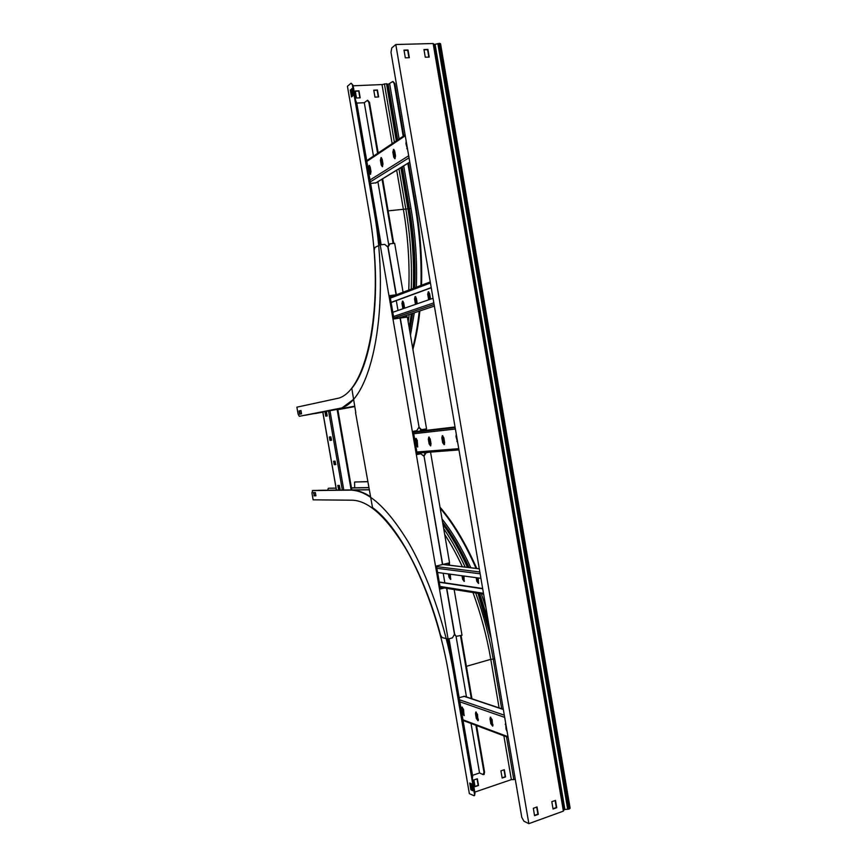 <?xml version="1.0" encoding="UTF-8"?>
<svg xmlns="http://www.w3.org/2000/svg" width="867" height="867" viewBox="0 0 867 867"><rect width="100%" height="100%" fill="white"/><g stroke="black" fill="none" stroke-linecap="round" stroke-linejoin="round"><path stroke-width="1.3" d="M356.781 103.086L364.292 102.707L367.402 100.301L368.865 102.436L377.611 153.351M475.885 725.289L483.981 772.367L483.06 774.556L479.549 772.974L471.03 723.457M472.526 775.315L479.549 772.974M382.054 179.166L393.098 243.475M403.036 301.315L404.239 308.294M405.518 315.718L405.789 317.289M425.003 429.154L425.231 430.455M448.033 563.192L448.358 565.089M449.919 574.138L450.797 579.232M460.485 635.663L471.301 698.564M466.479 696.949L456.042 636.291M424.592 453.408L424.451 452.552M420.733 430.986L420.495 429.577M401.291 317.907L401.172 317.17M388.665 244.451L377.882 181.734M373.471 156.114L364.292 102.707M367.695 100.29L369.505 102.404L378.196 152.96M382.629 178.808L393.726 243.399M406.124 315.523L406.406 317.203M425.621 429.046L425.86 430.39M448.651 563.051L449.008 565.165M461.092 635.5L471.973 698.791M476.568 725.549L484.577 772.172L484.035 774.426M355.763 100.94L356.77 103.032L356.131 103.065L380.537 244.819M389.294 295.68L393.315 319.013M412.67 431.441L416.659 454.59M435.873 566.151L439.818 589.116M448.412 638.968L472.06 776.355L472.667 776.149L472.396 778.284M356.77 103.032L381.177 244.754M389.944 295.669L393.943 318.926M413.299 431.322L417.276 454.438M436.48 565.999L440.414 588.834M449.019 638.806L472.667 776.149M444.847 582.83L443.2 573.239M437.607 572.491L480.914 578.311M464.387 581.237L462.664 575.851M450.764 579.286L449.106 574.03M478.66 583.285L476.861 577.758M439.276 582.245L482.702 588.801M439.233 581.985L482.659 588.52M462.003 575.764L462.599 579.254L464.181 581.41L463.964 576.024M448.456 573.943L449.041 577.357L450.558 579.459L450.331 574.192M476.189 577.671L476.796 581.248L478.454 583.448L478.248 577.953M503.304 709.293L464.56 696.309L459.152 697.642M476.254 714.354L477.576 714.831M490.776 719.556L492.185 720.065M476.178 713.931L477.5 714.397L475.799 712.035L475.495 713.704L476.297 718.375L477.999 720.77L477.5 714.43M490.7 719.122L492.109 719.621M463.563 709.444L461.938 707.104L461.645 708.751L462.425 713.313L464.062 715.654L463.563 709.444M492.109 719.653L490.332 717.193L490.007 718.895L490.82 723.674L492.608 726.134L492.109 719.653M505.58 722.601L506.057 729.234L507.097 731.477M478.205 720.564L476.915 718.179L476.221 712.056M464.257 715.438L463.032 713.129L462.339 707.136M492.814 725.928L491.448 723.468L490.755 717.204M393.9 318.644L398.755 317.972L434.378 306.094M397.996 310.473L396.306 300.611M391.115 302.518L431.246 287.757M391.093 302.377L431.224 287.606M416.106 304.165L415.521 296.633M403.513 308.554L402.906 301.207M429.306 299.57L428.352 294.184L428.732 291.843M392.805 312.283L433.045 298.281M417.244 303.775L416.366 298.335L415.076 296.579L414.534 298.985L415.51 304.382M404.586 308.175L403.719 302.865L402.483 301.142L401.974 303.493L402.927 308.76M430.52 299.158L429.62 293.588L428.276 291.8L427.702 294.271L428.699 299.787M418.382 431.257L413.44 432.167M443.991 444.24L444.565 444.197M430.205 439.027L428.786 437.076L428.341 439.211L429.154 443.947L430.574 445.909L431.029 443.774L430.205 439.027M417.244 440.328L415.878 438.42L415.456 440.501L416.258 445.139L417.623 447.047L417.244 440.328M443.796 437.662L442.311 435.668L441.834 437.857L442.669 442.712L444.153 444.706L444.63 442.528L443.796 437.662M456.302 434.345L455.999 436.437L457.852 443.373M430.78 445.746L429.794 443.828L429.219 437.109M417.829 446.884L416.875 445.02L416.312 438.464M444.359 444.554L443.319 442.582L442.766 435.7M370.621 183.468L376.18 182.774M382.152 159.16L381.025 157.556L380.429 160.276L381.252 165.098L382.38 166.702L382.976 163.982L382.152 159.16M370.198 166.952L369.104 165.38L368.551 168.025L369.353 172.728L370.447 174.3L371.011 171.666L370.198 166.952M394.68 150.988L393.51 149.362L392.87 152.169L393.716 157.1L394.897 158.726L395.536 155.941L394.68 150.988M406.19 141.191L405.94 143.651L407.761 150.381M381.513 162.79L382.65 162.053M393.986 154.738L395.189 153.958M381.458 162.454L382.585 161.728M393.932 154.402L395.135 153.622M382.596 166.551L381.079 160.232L381.447 157.675M370.664 174.148L369.19 167.97L369.537 165.478M395.103 158.596L393.542 152.115L393.932 149.492M396.36 294.769L388.069 246.987L389.987 243.811L394.669 243.302L403.079 292.222M446.776 588.335L454.676 634.265L456.205 636.324L462.003 635.251L454.145 589.517M387.733 246.51L389.294 244.071M456.41 636.4L454.514 634.796M407.067 317.116L406.753 315.306M426.553 428.872L407.349 317.073L400.294 318.048L419.075 427.279L421.47 429.707L426.553 428.872M426.51 430.303L426.271 428.927M423.681 455.619L426.13 452.747L424.039 456.129L442.679 564.493L449.561 562.824L430.541 452.086M449.691 565.241L449.29 562.889M426.13 452.747L428.851 452.216M421.861 429.718L418.913 427.865M425.816 452.769L428.536 452.238M328.68 488.24L336.071 488.197M351.482 487.958L368.822 487.677M328.279 488.327L327.759 490.202M328.799 488.219L336.06 488.099M351.46 487.85L368.8 487.579M318.297 490.332L369.19 489.822M318.406 490.31L369.179 489.714M333.622 461.244L334.218 464.669L335.681 464.571L335.085 461.136L333.535 461.266M337.848 485.444L338.444 488.858L340.016 488.815L339.322 485.412L337.751 485.466M329.384 437.011L329.98 440.436L331.508 440.241L330.836 436.827L329.384 437.011M325.147 412.746L325.743 416.171L327.195 415.922L326.588 412.486L325.147 412.746L326.642 412.475M335.854 464.484L334.76 464.56L334.001 461.211M340.124 488.739L338.986 488.75L338.184 485.433M331.562 440.219L330.533 440.338L329.818 436.957M326.285 416.084L325.699 412.649M314.905 413.472L322.784 412.15L315.187 413.537M354.69 406.32L337.794 409.408L354.69 406.33M354.657 406.19L304.718 415.326L354.668 406.19M393.033 81.52L394.843 83.59L403.773 135.848M408.422 163.007L415.813 206.238C420.332 233.071 422.24 259.396 421.557 285.232M394.843 83.59L394.214 83.611L403.209 136.227M407.848 163.354L415.195 206.303C419.726 233.19 421.633 259.58 420.95 285.46M353.151 85.8L382.011 84.565L386.509 83.72L388.156 84.305L392.729 81.531L394.214 83.611M351.287 83.265L353.075 85.356L351.005 83.275L347.429 86.256L369.234 212.773C385.403 303.006 367.348 389.727 338.813 398.116L296.872 407.176L298.096 414.133L299.31 416.312L341.988 407.902L353.487 399.405M353.075 85.356L374.555 210.085L379.204 245.339M352.435 85.389L373.915 210.139C391.212 306.81 371.726 399.113 341.425 407.999L299.31 416.312M354.733 406.59L337.837 409.679L354.733 406.601M419.877 310.928C418.36 325.125 416.03 337.946 412.898 349.379M419.26 311.134C417.807 324.713 415.618 337.035 412.681 348.101M396.685 170.203L403.404 209.435C408.043 237.016 409.831 263.904 408.747 290.077M382.011 84.565L392.133 143.64M394.03 154.705L394.539 157.664M373.775 90.168L374.967 97.126L378.63 96.952L377.438 90.005L373.775 90.168M355.275 91.002L356.478 98.004L360.195 97.83L358.992 90.84L355.275 91.002M352.067 96.475L350.929 89.865L351.937 89.019M300.123 414.09L299.548 410.839L300.968 410.568M299.028 410.925L299.603 414.188L301.543 413.83L300.968 410.546L299.548 410.839M350.279 89.897L351.493 96.941L353.086 95.641L351.861 88.564L350.929 89.865M378.315 96.963L377.156 90.233L373.807 90.385M359.892 97.841L358.721 91.057L355.307 91.208M446.559 588.303L454.471 634.319L452.422 637.874L448.087 639.055L439.504 589.202L444.403 587.956M388.969 295.723L396.078 294.802L387.852 247.008L384.71 244.375L380.201 244.852L439.504 589.202M440.317 588.856L444.088 587.913M396.078 294.802L389.836 295.68M355.795 412.681L351.807 388.362C369.201 367.37 379.432 312.586 374.165 250.27L374.923 247.431L380.201 244.852M448.087 639.055L442.17 637.603L440.512 635.056C424.776 575.146 396.447 524.502 372.517 507.596L355.568 412.725M424.039 456.129L442.473 564.547L435.548 566.227M423.833 456.172L420.874 453.777M416.333 454.655L420.744 453.799M392.979 319.056L400.077 318.081L419.075 427.279M418.869 427.312L416.767 430.682L412.345 431.506M417.168 454.46L420.441 453.82M354.961 482.009L367.543 481.64M355.069 481.987L367.565 481.727M354.668 487.807L354.57 482.095M312.749 490.494L311.914 492.9L313.128 499.836L352.154 500.194C368.475 500.627 386.368 516.83 405.854 548.811C424.331 580.619 440.544 626.689 448.272 671.361L469.361 793.673L474.032 795.743L474.997 793.359L474.487 795.581M312.857 490.473L350.962 490.028C356.944 489.942 363.403 492.12 370.361 496.563M312.337 490.581L350.409 490.148C367.749 490.202 386.91 507.271 407.88 541.355C427.778 575.298 445.313 624.879 453.625 672.976L474.39 793.565M446.982 638.784L454.232 672.803L474.997 793.359M474.78 792.102L511.357 779.617L503.868 735.823M506.501 736.809L513.806 779.574L511.357 779.617M513.806 779.574L515.269 779.292M440.002 507.184C453.213 522.443 465.46 542.872 476.752 568.47M440.176 508.17C453.062 523.31 465.026 543.381 476.07 568.384M499.089 707.873L490.787 659.332L494.689 658.898M502.156 778.067L505.548 776.919L504.312 769.712L500.92 770.861L502.156 778.067M504.009 769.82L505.201 776.767L502.112 777.818M473.881 779.942L475.04 786.672L478.508 785.491L477.359 778.772L473.881 779.942M444.684 534.419C450.873 543.956 456.768 554.728 462.349 566.747M472.981 592.519C480.882 614.161 486.82 636.432 490.787 659.332L466.392 666.344M315.902 495.707L314.439 495.707L313.887 492.564M472.71 790.184L471.475 789.577L470.402 783.345M477.067 778.869L478.183 785.339L474.997 786.412M470.868 789.783L472.808 790.726L471.637 783.931L469.708 783.009L470.868 789.783L471.475 789.577M313.919 495.816L315.913 495.816L315.35 492.554L313.345 492.564L314.439 495.707M439.461 43.35L434.367 44.477L433.142 43.523L395.796 44.52L391.776 47.945L390.984 52.269L521.782 817.353L523.928 821.212L528.848 823.65L563.398 811.122L564.179 809.583L568.958 809.106L570.118 808.228L440.544 43.675L439.461 43.35L569.24 808.998M424.006 49.798L427.572 49.69L428.829 57.081M555.129 800.512L556.321 807.524L553.016 808.716M404.044 50.384L407.685 50.275L408.953 57.721M536.695 807.09L537.898 814.156L534.527 815.37M395.796 44.52L528.848 823.65M423.963 49.538L427.908 49.419L429.208 57.07L425.263 57.2L423.963 49.538M555.487 800.393L556.722 807.708L553.059 809.03L551.813 801.693L555.487 800.393M404 50.123L408.021 50.004L409.332 57.71L405.312 57.84L404 50.123M537.041 806.971L538.299 814.351L534.571 815.684L533.313 808.293L537.041 806.971M433.142 43.523L563.398 811.122M483.981 772.367L484.577 772.172M369.505 102.404L368.865 102.436M436.881 568.297L480.145 573.802M436.589 566.606L479.83 571.982M442.799 564.471L479.288 568.817M440.002 586.428L483.472 593.299M449.041 577.357L449.659 577.205M462.599 579.254L463.216 579.102M476.796 581.248L477.435 581.085M476.991 718.526L478.291 719.003M491.524 723.837L492.911 724.335M462.967 719.805L507.986 736.701M459.868 701.815L504.681 717.367M459.521 699.799L504.312 715.199M463.834 696.244L503.337 709.499M477.359 719.545L478.367 719.913M491.914 724.866L492.987 725.267M462.252 708.567L461.645 708.751M463.032 713.129L462.425 713.313M476.113 713.519L475.495 713.704M476.915 718.179L476.297 718.375M490.635 718.7L490.007 718.895M491.448 723.468L490.82 723.674M505.84 724.14L505.223 724.335M506.675 729.028L506.057 729.234M390.367 298.118L430.433 283.021M390.193 297.11L430.249 281.938M393.791 318.037L434.107 304.469L393.791 318.016M393.531 316.531L433.825 302.854M402.776 308.143L403.404 308.056M401.974 303.493L402.602 303.407M415.358 303.743L415.997 303.656M414.534 298.985L415.174 298.909M428.536 299.137L429.187 299.061M427.702 294.271L428.352 294.184M417.06 453.148L458.968 449.919L417.049 453.127M416.854 452.01L458.751 448.683M413.711 433.738L455.392 429.024M413.483 432.384L455.142 427.572M418.252 431.267L455.045 426.987M416.084 440.382L415.456 440.501M416.875 445.02L416.258 445.139M428.97 439.092L428.341 439.211M429.794 443.828L429.154 443.947M442.484 437.737L441.834 437.857M443.319 442.582L442.669 442.712M456.638 436.318L455.999 436.437M457.494 441.281L456.855 441.411M375.552 183.067L409.766 162.075M370.35 181.853L409.029 157.794M370.025 179.989L408.682 155.778M366.828 161.435L405.268 135.783M369.19 167.97L368.551 168.025M370.003 172.674L369.353 172.728M381.079 160.232L380.429 160.276M381.903 165.044L381.252 165.098M393.542 152.115L392.87 152.169M394.387 157.046L393.716 157.1M406.601 143.597L405.94 143.651M407.468 148.658L406.807 148.701M351.124 489.92L337.1 409.408M343.787 490.007L329.959 410.72M342.335 490.028L328.539 410.969M336.483 490.093L322.838 412.02M338.986 488.75L338.444 488.858M334.76 464.56L334.218 464.669M330.533 440.338L329.98 440.436M415.813 206.238L415.195 206.303M373.915 210.139L374.555 210.085M336.353 409.527L336.916 409.43M388.145 210.865L411.001 208.503C415.51 235.347 417.298 261.585 416.333 287.205M415.813 296.926L415.521 300.892M414.296 312.792L410.47 335.28M402.277 166.767L409.484 208.86C414.014 235.813 415.781 262.116 414.773 287.801M412.692 313.334L409.777 331.205M402.017 166.93L409.191 208.893C413.732 235.867 415.499 262.202 414.491 287.909M412.399 313.421L409.647 330.49M401.616 167.168L408.758 208.882C413.31 235.922 415.076 262.311 414.068 288.061M411.988 313.561L409.473 329.46M400.868 167.634L407.891 208.611C412.464 235.835 414.274 262.408 413.299 288.353M411.283 313.8L409.191 327.802M398.95 168.816L405.799 208.828C410.416 236.257 412.226 263.026 411.229 289.144M409.202 314.493L408.184 321.928M389.673 83.882L399.102 138.969M403.708 165.89L411.001 208.503M388.156 84.305L397.682 139.923M387.874 84.316L397.422 140.096M387.43 84.262L397.032 140.356M386.509 83.72L396.284 140.855M384.395 83.839L394.377 142.134M350.409 490.148L350.962 490.028M453.625 672.976L454.232 672.803M475.69 592.952C483.461 614.432 489.302 636.508 493.225 659.18L501.7 708.751M442.029 518.986C452.292 531.915 461.894 548.182 470.846 567.766M481.369 593.852L485.845 607.149M442.571 522.129C451.989 534.44 460.821 549.58 469.09 567.549M479.657 593.581L487.991 619.688M442.658 522.66C451.924 534.874 460.626 549.819 468.765 567.517M479.343 593.537L488.468 622.484M442.788 523.375C451.837 535.459 460.344 550.155 468.299 567.462M478.877 593.462L489.259 627.112M442.95 524.351C451.642 536.305 459.813 550.643 467.465 567.354M477.988 593.321L491.221 638.611M443.676 528.588C451.252 539.599 458.405 552.431 465.135 567.083M435.082 44.358L564.883 809.453M433.879 44.369L563.767 809.876M437.846 43.567L567.69 809.344M439.146 43.361L568.958 809.106M483.591 774.567L484.187 774.372M442.918 564.439L479.278 568.763M440.154 587.284L483.634 594.22M463.086 720.466L508.116 737.416M375.769 183.024L409.777 162.172M366.698 160.655L405.127 134.949M351.818 489.92L337.772 409.289M336.407 490.093L322.762 412.031M325.645 412.659L325.092 412.757M341.425 407.999L341.988 407.902M474.032 795.743L474.628 795.538"/></g></svg>
